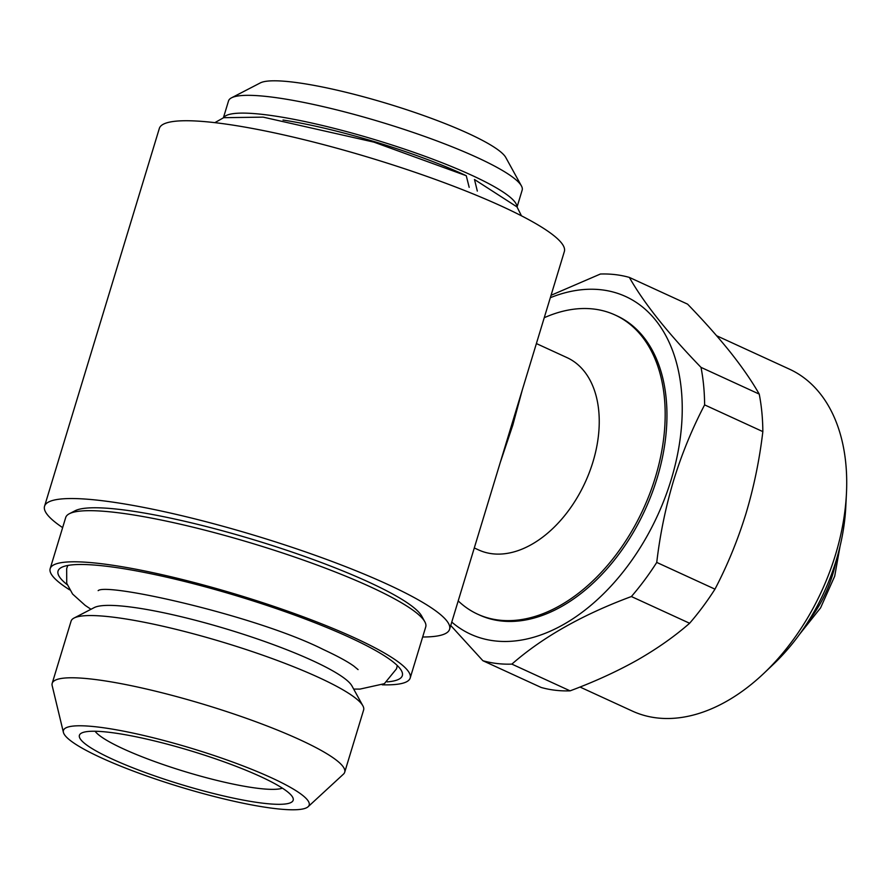 <?xml version="1.0" encoding="UTF-8"?>
<svg xmlns="http://www.w3.org/2000/svg" width="891" height="891" viewBox="0 0 891 891"><rect width="100%" height="100%" fill="white"/><g stroke="black" fill="none" stroke-linecap="round" stroke-linejoin="round"><path stroke-width="1.34" d="M477.32 191.075L474.491 179.503L517.003 206.912L521.458 215.811M214.842 122.657L223.663 117.69L263.146 117.133L373.897 142.126L466.26 175.716L469.178 187.333M466.26 175.716A140.511 22.019 -163.1 0 0 462.975 174.191A140.511 22.019 -163.1 0 0 283.015 120.04M517.058 206.99L522.171 190.128A153.452 24.046 -163.1 0 0 521.424 185.918A153.452 24.046 -163.1 0 0 476.941 157.417A153.452 24.046 -163.1 0 0 331.853 108.68A153.452 24.046 -163.1 0 0 231.504 97.832A153.452 24.046 -163.1 0 0 228.53 100.917L223.407 117.768M516.936 206.846A153.452 24.046 -163.1 0 0 471.539 175.193A153.452 24.046 -163.1 0 0 318.477 124.562A153.452 24.046 -163.1 0 0 223.585 117.712M521.424 185.918L505.787 157.495A129.93 20.359 -163.1 0 0 468.12 133.372A129.93 20.359 -163.1 0 0 345.274 92.107A129.93 20.359 -163.1 0 0 260.295 82.919L231.504 97.832M579.985 687.028L632.465 711.129A188.135 121.889 -65.3 0 0 763.877 673.329L773.544 664.151A164.623 106.653 -65.3 0 0 836.215 560.372A164.623 106.653 -65.3 0 0 845.793 506.745L846.45 493.436A188.135 121.889 -65.3 0 0 789.437 369.152L716.609 335.729M763.877 673.329A188.135 121.889 -65.3 0 0 835.502 554.714A188.135 121.889 -65.3 0 0 846.45 493.436M451.77 622.074A185.785 120.363 -65.3 0 0 671.135 479.804A185.785 120.363 -65.3 0 0 550.326 297.705M482.9 660.732A205.776 133.316 -65.3 0 0 511.868 664.118L570.095 690.848A205.776 133.316 -65.3 0 1 541.127 687.451L482.9 660.732L450.735 625.482M570.095 690.848C594.408 681.793 616.683 671.602 636.909 660.298C656.934 648.848 674.498 636.508 689.612 623.266L631.385 596.536C582.458 614.667 542.619 637.199 511.868 664.118M631.385 596.536A205.776 133.316 -65.3 0 0 656.745 562.421L714.972 589.151C727.368 565.484 737.703 540.302 745.956 513.617C753.897 487.076 759.522 459.745 762.841 431.612L704.614 404.882A205.776 133.316 -65.3 0 0 701.005 367.37L759.232 394.1C751.982 381.348 742.392 367.437 730.464 352.357C718.269 337.143 703.979 321.072 687.585 304.143L629.369 277.413A205.776 133.316 -65.3 0 0 600.389 274.027L551.05 295.3M704.614 404.882C692.107 428.805 681.782 453.976 673.629 480.416C665.633 507.224 660.008 534.555 656.745 562.421M474.29 547.954L478.723 549.981A105.829 68.562 -65.3 0 0 592.927 462.006A105.829 68.562 -65.3 0 0 567.021 357.625L536.393 343.57M522.282 389.991L512.782 425.219L500.408 462.05M62.637 527.617A211.657 33.167 16.9 0 1 44.55 506.244A211.657 33.167 16.9 0 1 171.84 513.372A211.657 33.167 16.9 0 1 387.184 584.173A211.657 33.167 16.9 0 1 449.576 629.302A211.657 33.167 16.9 0 1 422.657 636.998M449.576 629.302L564.359 251.496A211.657 33.167 -163.1 0 0 501.967 206.378A211.657 33.167 -163.1 0 0 286.624 135.566A211.657 33.167 -163.1 0 0 159.333 128.438L44.55 506.244M458.208 600.902A164.623 106.653 -65.3 0 0 477.687 614.2A164.623 106.653 -65.3 0 0 655.353 477.342A164.623 106.653 -65.3 0 0 615.046 314.98A164.623 106.653 -65.3 0 0 544.245 317.719M615.046 314.98L616.817 315.793A164.623 106.653 114.7 0 1 657.124 478.166A164.623 106.653 114.7 0 1 479.469 615.013L477.687 614.2M95.103 731.255A99.948 15.659 -163.1 0 0 123.504 748.93A99.948 15.659 -163.1 0 0 282.402 788.156M260.25 776.44A111.709 17.508 -163.1 0 0 154.633 740.956A111.709 17.508 -163.1 0 0 81.571 733.059A111.709 17.508 -163.1 0 0 112.344 759.121A111.709 17.508 -163.1 0 0 233.776 798.202A111.709 17.508 -163.1 0 0 292.627 797.189A111.709 17.508 -163.1 0 0 260.25 776.44M101.284 757.829A128.427 20.125 -163.1 0 0 226.648 799.561A128.427 20.125 -163.1 0 0 308.119 806.723A128.427 20.125 -163.1 0 0 271.31 777.732A128.427 20.125 -163.1 0 0 135.465 733.616A128.427 20.125 -163.1 0 0 63.406 732.369A128.427 20.125 -163.1 0 0 101.284 757.829M308.119 806.723L343.458 774.134A152.862 23.957 -163.1 0 0 344.706 772.219A152.862 23.957 -163.1 0 0 299.643 739.63A152.862 23.957 -163.1 0 0 144.119 688.487A152.862 23.957 -163.1 0 0 52.19 683.341A152.862 23.957 -163.1 0 0 52.168 685.625L63.406 732.369M344.706 772.219L363.617 709.993A152.862 23.957 -163.1 0 0 362.871 705.795A152.862 23.957 -163.1 0 0 318.555 677.405A152.862 23.957 -163.1 0 0 174.023 628.846A152.862 23.957 -163.1 0 0 74.053 618.042A152.862 23.957 -163.1 0 0 71.091 621.116L52.19 683.341M362.871 705.795L351.923 685.903A136.401 21.373 -163.1 0 0 312.385 660.565A136.401 21.373 -163.1 0 0 183.423 617.251A136.401 21.373 -163.1 0 0 94.212 607.606L74.053 618.042M382.217 684.811A188.135 29.492 -163.1 0 0 410.194 678.018L425.731 626.908A188.135 29.492 -163.1 0 0 424.807 621.74L421.677 616.049A183.435 28.746 -163.1 0 0 368.495 581.99A183.435 28.746 -163.1 0 0 195.073 523.73A183.435 28.746 -163.1 0 0 75.1 510.755L69.342 513.739A188.135 29.492 -163.1 0 0 65.7 517.526L50.174 568.636A188.135 29.492 -163.1 0 0 69.643 589.842M424.807 621.74A188.135 29.492 -163.1 0 0 370.266 586.79A188.135 29.492 -163.1 0 0 192.389 527.038A188.135 29.492 -163.1 0 0 69.342 513.739M410.194 678.018A188.135 29.492 -163.1 0 0 354.729 637.911A188.135 29.492 -163.1 0 0 163.32 574.973A188.135 29.492 -163.1 0 0 50.174 568.636M387.128 681.893A179.904 28.2 -163.1 0 0 402.353 672.939A179.904 28.2 -163.1 0 0 349.283 637.265A179.904 28.2 -163.1 0 0 173.656 578.805A179.904 28.2 -163.1 0 0 59.519 568.781A179.904 28.2 -163.1 0 0 67.193 584.685M762.841 431.612A205.776 133.316 -65.3 0 0 759.232 394.1M629.369 277.413C643.803 302.962 667.682 332.944 701.005 367.37M689.612 623.266A205.776 133.316 -65.3 0 0 714.972 589.151M808.337 621.328A94.067 60.944 -65.3 0 0 832.617 574.695A94.067 60.944 -65.3 0 0 836.014 561.052M358.082 669.609L353.85 666.112C347.668 661.623 337.433 656.066 323.132 649.416C256.452 615.77 106.82 582.402 98.155 590.644M67.839 565.451L66.669 568.547L66.736 583.315L72.594 594.052L85.191 605.39L90.982 609.277M353.671 689.088L359.964 689.099L384.355 683.698L396.54 668.773L397.286 665.544M840.057 546.216L834.7 576.199L820.578 607.874L799.728 634.069"/></g></svg>
